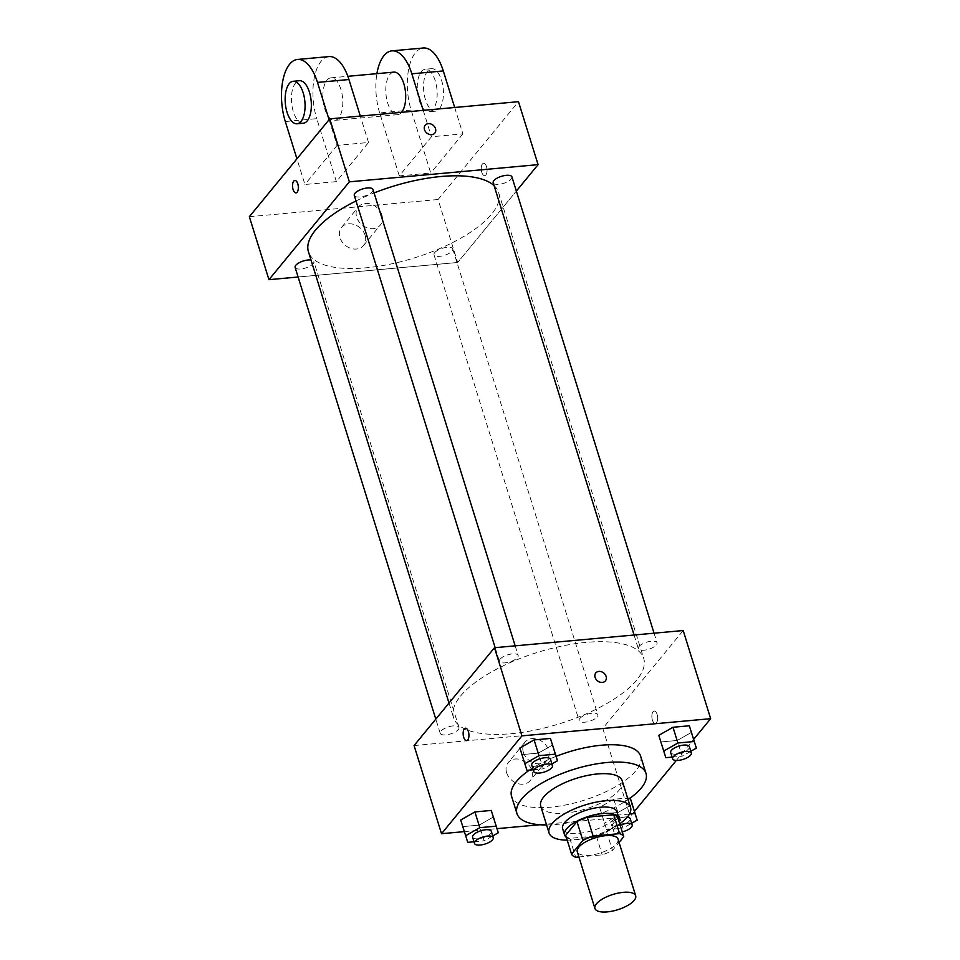<?xml version="1.0" encoding="UTF-8"?>
<svg xmlns="http://www.w3.org/2000/svg" width="960" height="960" viewBox="0 0 960 960"><rect width="100%" height="100%" fill="white"/><g stroke="black" fill="none" stroke-linecap="round" stroke-linejoin="round"><path stroke-width="0.72" stroke-dasharray="4.8 3.6" d="M618.036 839.1A21.336 8.004 -17.3 0 1 600.036 853.092A21.336 8.004 -17.3 0 1 577.284 851.796M578.892 856.956L602.184 854.844A27.54 10.332 -17.3 0 0 612.456 850.452L619.068 842.412M565.692 835.284A27.54 10.332 -17.3 0 0 569.82 838.368L596.304 835.956A27.54 10.332 -17.3 0 0 606.576 831.564L617.856 817.836M566.328 837.348A28.452 10.668 162.7 0 0 594.948 836.748A28.452 10.668 162.7 0 0 618.84 820.992M616.98 811.8A28.452 10.668 -17.3 0 1 592.992 830.448A28.452 10.668 -17.3 0 1 562.644 828.72M596.304 835.956L602.184 854.844M569.82 838.368L575.7 857.256M606.576 831.564L612.456 850.452M567.192 840.132A42.684 16.008 162.7 0 0 619.716 823.776M540.732 806.196A42.684 16.008 162.7 0 0 586.236 808.788A42.684 16.008 162.7 0 0 622.224 780.816M546.576 824.964A67.584 25.344 162.7 0 0 628.068 799.572M640.608 756.096A67.584 25.344 -17.3 0 1 583.62 800.388A67.584 25.344 -17.3 0 1 511.56 796.284M529.524 770.1A67.584 25.344 -17.3 0 1 556.104 756.372M665.82 757.68L658.788 735.348L660.924 741.948L677.268 740.46L691.464 732.372L677.268 740.46L682.164 756.192L690.828 751.272M630.24 798.06L613.8 799.272L599.604 807.36L601.74 813.948L618.084 812.46L632.292 804.384L618.084 812.46L622.992 828.204L631.644 823.272M539.904 824.748L630.24 816.516L634.464 811.368M676.308 760.452L693.648 739.368M464.328 831.624L497.004 828.648M526.932 770.34L519.888 748.008L522.024 754.596L538.368 753.108L552.576 745.032L538.368 753.108L543.276 768.852L551.928 763.92M467.748 842.34L460.704 820.008L462.84 826.608L479.184 825.12L493.392 817.032L479.184 825.12L484.092 840.852L492.744 835.932M460.56 696.072A99.588 37.356 -17.3 0 1 562.296 645.984A99.588 37.356 -17.3 0 1 643.716 658.428A99.588 37.356 -17.3 0 1 559.74 723.708A99.588 37.356 -17.3 0 1 453.552 717.66A99.588 37.356 -17.3 0 1 460.56 696.072M414.072 745.56L602.784 728.364L683.196 630.54M579.804 718.512A9.816 3.684 -17.3 0 1 589.836 713.58A9.816 3.684 -17.3 0 1 597.864 714.804A9.816 3.684 -17.3 0 1 589.584 721.236A9.816 3.684 -17.3 0 1 579.12 720.648A9.816 3.684 -17.3 0 1 579.804 718.512M638.988 646.512A9.816 3.684 -17.3 0 1 649.02 641.568A9.816 3.684 -17.3 0 1 657.048 642.804A9.816 3.684 -17.3 0 1 648.768 649.236A9.816 3.684 -17.3 0 1 638.304 648.636A9.816 3.684 -17.3 0 1 638.988 646.512M500.1 659.16A9.816 3.684 -17.3 0 1 510.12 654.228A9.816 3.684 -17.3 0 1 518.148 655.452A9.816 3.684 -17.3 0 1 509.868 661.884A9.816 3.684 -17.3 0 1 499.404 661.296A9.816 3.684 -17.3 0 1 500.1 659.16M458.28 729.588A9.816 3.684 162.7 0 0 458.964 727.464A9.816 3.684 162.7 0 0 448.5 726.864A9.816 3.684 162.7 0 0 440.22 733.296A9.816 3.684 162.7 0 0 448.248 734.52A9.816 3.684 162.7 0 0 458.28 729.588M602.784 728.364L630.24 816.516M506.628 772.74A14.232 11.448 39.4 0 0 517.356 783.456A14.232 11.448 39.4 0 0 530.208 780.624A14.232 11.448 39.4 0 0 526.488 762.744A14.232 11.448 39.4 0 0 508.224 762.564A14.232 11.448 39.4 0 0 506.628 772.74M656.472 722.736A6.228 2.868 -95.2 0 0 657.42 715.632A6.228 2.868 -95.2 0 0 654.192 711.024A6.228 2.868 -95.2 0 0 651.912 717.492A6.228 2.868 -95.2 0 0 655.32 723.432A6.228 2.868 -95.2 0 0 656.472 722.736A6.228 2.868 -95.2 0 0 657.42 715.632A6.228 2.868 -95.2 0 0 654.192 711.024A6.228 2.868 -95.2 0 0 651.9 717.492A6.228 2.868 -95.2 0 0 655.32 723.432A6.228 2.868 -95.2 0 0 656.472 722.736M465.48 728.22L465.48 728.22A6.228 2.868 84.8 0 1 468.9 734.16A6.228 2.868 84.8 0 1 466.608 740.616L466.608 740.616M523.38 752.364A14.232 11.448 39.4 0 0 534.108 763.08A14.232 11.448 39.4 0 0 546.948 760.248A14.232 11.448 39.4 0 0 543.228 742.368A14.232 11.448 39.4 0 0 524.964 742.188A14.232 11.448 39.4 0 0 523.38 752.364M605.412 680.868L605.412 680.856A6.228 5.004 -140.6 0 1 599.796 682.104A6.228 5.004 -140.6 0 1 595.092 677.412A6.228 5.004 -140.6 0 1 595.788 672.96L595.8 672.96M356.028 200.964A99.588 37.356 -17.3 0 1 374.088 192.948M494.1 185.652A99.588 37.356 -17.3 0 1 498.612 192.54A99.588 37.356 -17.3 0 1 414.636 257.82A99.588 37.356 -17.3 0 1 308.436 251.772M295.116 267.408A9.816 3.684 162.7 0 0 303.132 268.632A9.816 3.684 162.7 0 0 313.164 263.688A9.816 3.684 162.7 0 0 313.86 261.564A9.816 3.684 162.7 0 0 311.004 259.992M511.932 176.904A9.816 3.684 -17.3 0 1 503.652 183.336A9.816 3.684 -17.3 0 1 493.188 182.748M373.032 189.564A9.816 3.684 -17.3 0 1 364.764 195.996A9.816 3.684 -17.3 0 1 354.288 195.396M434.7 252.624A9.816 3.684 -17.3 0 1 444.732 247.68A9.816 3.684 -17.3 0 1 452.748 248.916A9.816 3.684 -17.3 0 1 444.48 255.348A9.816 3.684 -17.3 0 1 434.004 254.748A9.816 3.684 -17.3 0 1 434.7 252.624M457.68 262.476L298.104 277.008L457.68 262.476L516.348 191.088L457.68 262.476L438.072 199.512L518.472 101.676M474.012 841.776L484.092 840.852M491.316 831.336A9.816 3.684 -17.3 0 1 483.048 837.78A9.816 3.684 -17.3 0 1 472.572 837.18M462.84 826.608L479.184 825.12M629.484 814.032L618.708 815.016L604.5 823.092L606.648 829.692L622.992 828.204M630.216 818.688A9.816 3.684 -17.3 0 1 621.936 825.12A9.816 3.684 -17.3 0 1 611.472 824.532A9.816 3.684 -17.3 0 1 612.168 822.396A9.816 3.684 -17.3 0 1 627.312 817.116M630.144 797.784L613.8 799.272L618.708 815.016M613.8 799.272L599.604 807.36L604.5 823.092M599.604 807.36L606.648 829.692M601.74 813.948L618.084 812.46M622.236 831.876A9.816 3.684 -17.3 0 1 613.44 830.82A9.816 3.684 -17.3 0 1 614.124 828.696A9.816 3.684 -17.3 0 1 620.076 824.952M533.184 769.764L543.276 768.852M550.5 759.336A9.816 3.684 -17.3 0 1 542.232 765.768A9.816 3.684 -17.3 0 1 531.756 765.18M522.024 754.596L538.368 753.108M672.084 757.116L682.164 756.192M689.4 746.688A9.816 3.684 -17.3 0 1 681.12 753.12A9.816 3.684 -17.3 0 1 670.656 752.52M660.924 741.948L677.268 740.46M296.004 192.876L296.004 192.876A6.228 2.868 -95.2 0 0 297.792 183.828A6.228 2.868 -95.2 0 0 294.876 180.48L294.876 180.48M365.112 235.296A14.232 11.448 39.4 0 0 354.384 224.58A14.232 11.448 39.4 0 0 341.544 227.412A14.232 11.448 39.4 0 0 345.264 245.292A14.232 11.448 39.4 0 0 363.528 245.472A14.232 11.448 39.4 0 0 365.112 235.296M249.348 216.708L438.072 199.512M381.864 214.92A14.232 11.448 -140.6 0 1 380.268 225.096A14.232 11.448 -140.6 0 1 362.004 224.916A14.232 11.448 -140.6 0 1 358.284 207.036A14.232 11.448 -140.6 0 1 371.136 204.204A14.232 11.448 -140.6 0 1 381.864 214.92M481.812 172.344A6.228 2.868 -95.2 0 0 484.716 175.68A6.228 2.868 -95.2 0 0 487.008 169.224A6.228 2.868 -95.2 0 0 483.588 163.284A6.228 2.868 -95.2 0 0 481.812 172.344A6.228 2.868 84.8 0 1 483.588 163.284A6.228 2.868 84.8 0 1 486.996 169.224A6.228 2.868 84.8 0 1 484.716 175.68A6.228 2.868 84.8 0 1 481.8 172.344M425.196 125.208L425.196 125.22A6.228 5.004 39.4 0 0 426.816 133.044A6.228 5.004 39.4 0 0 434.808 133.116L434.808 133.116M329.088 119.688L337.092 145.356L368.544 142.488L336.384 181.632L304.92 184.488L296.928 158.82M337.092 145.356L304.92 184.488M454.68 107.496L462.9 133.896L431.448 136.764L399.288 175.896L430.74 173.028L411.132 110.076A42.684 19.632 84.8 0 1 423.336 48M462.9 133.896L430.74 173.028M326.964 80.208A21.336 9.816 84.8 0 1 330.912 77.844A21.336 9.816 84.8 0 1 342.624 98.208A21.336 9.816 84.8 0 1 334.788 120.348A21.336 9.816 84.8 0 1 323.724 104.568A21.336 9.816 84.8 0 1 326.964 80.208M368.544 142.488L360.324 116.088M336.384 181.632L316.764 118.668L285.312 121.536M328.98 56.592A42.684 19.632 -95.2 0 0 316.764 118.668M401.58 112.332A21.336 9.816 84.8 0 1 397.692 114.624A21.336 9.816 84.8 0 1 386.628 98.832A21.336 9.816 84.8 0 1 389.88 74.484A21.336 9.816 84.8 0 1 393.816 72.12M411.132 110.076L379.68 112.932L399.288 175.896M423.228 110.364L431.448 136.764M379.68 112.932A42.684 19.632 84.8 0 1 376.896 73.656M303.336 123.216A21.336 9.816 84.8 0 1 292.272 107.436A21.336 9.816 84.8 0 1 295.512 83.076A21.336 9.816 84.8 0 1 299.46 80.712M433.092 109.392A21.336 9.816 84.8 0 1 429.144 111.756A21.336 9.816 84.8 0 1 417.432 91.392A21.336 9.816 84.8 0 1 425.28 69.252A21.336 9.816 84.8 0 1 436.332 85.044A21.336 9.816 84.8 0 1 433.092 109.392M439.38 108.816A21.336 9.816 -95.2 0 0 442.62 84.468A21.336 9.816 -95.2 0 0 431.568 68.676A21.336 9.816 -95.2 0 0 423.732 90.828A21.336 9.816 -95.2 0 0 435.432 111.18A21.336 9.816 -95.2 0 0 439.38 108.816M524.964 742.188L508.224 762.564M546.948 760.248L530.208 780.624M449.004 703.056L453.552 717.66M498.612 192.54L643.716 658.428M458.964 727.464L313.86 261.564M440.22 733.296L435.804 719.112M634.056 635.016L638.304 648.636M654.048 633.192L657.048 642.804M495.156 647.664L499.404 661.296M515.16 645.84L518.148 655.452M434.004 254.748L579.12 720.648M452.748 248.916L597.864 714.804M611.472 824.532L613.44 830.82M363.528 245.472L380.268 225.096M341.544 227.412L358.284 207.036M334.788 120.348L397.692 114.624M330.912 77.844L347.844 76.308M431.568 68.676L425.28 69.252M435.432 111.18L429.144 111.756"/><path stroke-width="1.44" d="M596.436 903.828A21.336 8.004 -17.3 0 1 618.24 893.1A21.336 8.004 -17.3 0 1 635.676 895.764A21.336 8.004 -17.3 0 1 617.688 909.756A21.336 8.004 -17.3 0 1 594.936 908.46A21.336 8.004 -17.3 0 1 596.436 903.828M594.936 908.46L577.284 851.796A21.336 8.004 -17.3 0 1 578.784 847.164A21.336 8.004 -17.3 0 1 600.588 836.436A21.336 8.004 -17.3 0 1 618.036 839.1L635.676 895.764M571.572 854.172L565.692 835.284L576.972 821.556L582.852 840.444L571.572 854.172A27.54 10.332 -17.3 0 0 575.7 857.256L578.892 856.956M619.068 842.412L623.748 836.724A27.54 10.332 -17.3 0 0 619.608 833.64L593.124 836.052A27.54 10.332 -17.3 0 0 582.852 840.444M619.608 833.64L613.728 814.752L587.244 817.164L593.124 836.052M576.972 821.556A27.54 10.332 -17.3 0 1 587.244 817.164M613.728 814.752A27.54 10.332 -17.3 0 1 617.856 817.836L623.748 836.724M618.84 820.992A28.452 10.668 162.7 0 0 618.936 818.1A28.452 10.668 162.7 0 0 602.496 813.516A28.452 10.668 162.7 0 0 564.612 835.02A28.452 10.668 162.7 0 0 566.328 837.348M564.612 835.02L562.644 828.72A28.452 10.668 -17.3 0 1 564.648 822.552A28.452 10.668 -17.3 0 1 600.54 807.216A28.452 10.668 -17.3 0 1 616.98 811.8L618.936 818.1M619.716 823.776A42.684 16.008 162.7 0 0 630.564 807.576A42.684 16.008 162.7 0 0 605.892 800.7A42.684 16.008 162.7 0 0 549.06 832.956A42.684 16.008 162.7 0 0 567.192 840.132M630.564 807.576L622.224 780.816A42.684 16.008 162.7 0 0 597.564 773.94A42.684 16.008 162.7 0 0 540.732 806.196L549.06 832.956M628.068 799.572A67.584 25.344 162.7 0 0 645.996 773.412A67.584 25.344 162.7 0 0 606.948 762.528A67.584 25.344 162.7 0 0 516.96 813.6A67.584 25.344 162.7 0 0 546.576 824.964M556.104 756.372A67.584 25.344 -17.3 0 1 601.548 745.212A67.584 25.344 -17.3 0 1 640.608 756.096L645.996 773.412M516.96 813.6L511.56 796.284A67.584 25.344 -17.3 0 1 516.324 781.632A67.584 25.344 -17.3 0 1 529.524 770.1M690.828 751.272L696.372 748.116L689.328 725.784L672.984 727.272L658.788 735.348L665.82 757.68L672.084 757.116M631.644 823.272L637.188 820.116L630.24 798.06L635.052 813.528L629.484 814.032M634.464 811.368L676.308 760.452M693.648 739.368L710.652 718.68L521.928 735.876L441.528 833.7L464.328 831.624M497.004 828.648L539.904 824.748M551.928 763.92L557.472 760.764L550.428 738.432L534.084 739.92L519.888 748.008L526.932 770.34L533.184 769.764M492.744 835.932L498.288 832.776L491.244 810.444L474.912 811.932L460.704 820.008L467.748 842.34L474.012 841.776M710.652 718.68L683.196 630.54L494.484 647.724L521.928 735.876M595.104 677.412A6.228 5.004 -140.6 0 1 595.8 672.96A6.228 5.004 -140.6 0 1 603.78 673.032A6.228 5.004 -140.6 0 1 605.412 680.856A6.228 5.004 -140.6 0 1 599.796 682.104A6.228 5.004 -140.6 0 1 595.104 677.412M494.484 647.724L414.072 745.56L441.528 833.7M466.608 740.616A6.228 2.868 84.8 0 1 463.38 736.008A6.228 2.868 84.8 0 1 464.328 728.916A6.228 2.868 84.8 0 1 465.48 728.22A6.228 2.868 84.8 0 1 468.888 734.16A6.228 2.868 84.8 0 1 466.608 740.616A6.228 2.868 84.8 0 1 463.38 736.02A6.228 2.868 84.8 0 1 464.328 728.916A6.228 2.868 84.8 0 1 465.48 728.22M595.788 672.96A6.228 5.004 -140.6 0 1 603.78 673.044A6.228 5.004 -140.6 0 1 605.412 680.868M449.004 703.056L308.436 251.772A99.588 37.356 -17.3 0 1 315.456 230.172A99.588 37.356 -17.3 0 1 356.028 200.964M374.088 192.948A99.588 37.356 -17.3 0 1 494.1 185.652M311.004 259.992A9.816 3.684 162.7 0 0 300.276 262.164A9.816 3.684 162.7 0 0 295.116 267.408L435.804 719.112M634.056 635.016L493.188 182.748A9.816 3.684 -17.3 0 1 493.884 180.612A9.816 3.684 -17.3 0 1 503.904 175.68A9.816 3.684 -17.3 0 1 511.932 176.904L654.048 633.192M495.156 647.664L354.288 195.396A9.816 3.684 -17.3 0 1 354.984 193.272A9.816 3.684 -17.3 0 1 365.016 188.328A9.816 3.684 -17.3 0 1 373.032 189.564L515.16 645.84M329.76 118.872L518.472 101.676L538.092 164.64L516.348 191.088L538.092 164.64L349.368 181.836L268.956 279.672L298.104 277.008L268.956 279.672L249.348 216.708L329.76 118.872L349.368 181.836L268.956 279.672M498.288 832.776L496.152 826.176L479.808 827.664L465.6 835.752M474.54 843.48L472.572 837.18A9.816 3.684 -17.3 0 1 473.268 835.056A9.816 3.684 -17.3 0 1 483.3 830.112A9.816 3.684 -17.3 0 1 491.316 831.336L493.284 837.636A9.816 3.684 -17.3 0 1 485.004 844.068A9.816 3.684 -17.3 0 1 474.54 843.48A9.816 3.684 -17.3 0 1 475.224 841.344A9.816 3.684 -17.3 0 1 485.256 836.412A9.816 3.684 -17.3 0 1 493.284 837.636M493.392 817.032L496.152 826.176M491.244 810.444L474.912 811.932L479.808 827.664M474.912 811.932L460.704 820.008M637.188 820.116L635.052 813.528M627.312 817.116A9.816 3.684 -17.3 0 1 630.216 818.688L632.184 824.988A9.816 3.684 -17.3 0 1 622.236 831.876M632.292 804.384L630.24 798.06M620.076 824.952A9.816 3.684 -17.3 0 1 632.184 824.988M557.472 760.764L555.336 754.176L538.992 755.664L524.784 763.74M533.724 771.468L531.756 765.18A9.816 3.684 -17.3 0 1 532.452 763.044A9.816 3.684 -17.3 0 1 542.484 758.112A9.816 3.684 -17.3 0 1 550.5 759.336L552.468 765.636A9.816 3.684 -17.3 0 1 544.188 772.068A9.816 3.684 -17.3 0 1 533.724 771.468A9.816 3.684 -17.3 0 1 534.408 769.344A9.816 3.684 -17.3 0 1 544.44 764.4A9.816 3.684 -17.3 0 1 552.468 765.636M552.576 745.032L555.336 754.176M550.428 738.432L534.084 739.92L538.992 755.664M534.084 739.92L519.888 748.008M696.372 748.116L694.236 741.516L677.892 743.004L663.684 751.092M672.612 758.82L670.656 752.52A9.816 3.684 -17.3 0 1 671.352 750.396A9.816 3.684 -17.3 0 1 681.372 745.452A9.816 3.684 -17.3 0 1 689.4 746.688L691.356 752.976A9.816 3.684 -17.3 0 1 683.088 759.408A9.816 3.684 -17.3 0 1 672.612 758.82A9.816 3.684 -17.3 0 1 673.308 756.684A9.816 3.684 -17.3 0 1 683.34 751.752A9.816 3.684 -17.3 0 1 691.356 752.976M691.464 732.372L694.236 741.516M689.328 725.784L672.984 727.272L677.892 743.004M672.984 727.272L658.788 735.348M294.876 180.48A6.228 2.868 -95.2 0 0 292.596 186.936A6.228 2.868 -95.2 0 0 296.004 192.876A6.228 2.868 84.8 0 1 292.584 186.936A6.228 2.868 84.8 0 1 294.876 180.48A6.228 2.868 84.8 0 1 297.78 183.828A6.228 2.868 84.8 0 1 296.004 192.876M434.808 133.116A6.228 5.004 39.4 0 0 434.604 126.852A6.228 5.004 39.4 0 0 428.28 123.66A6.228 5.004 -140.6 0 1 434.616 126.84A6.228 5.004 -140.6 0 1 434.808 133.116A6.228 5.004 -140.6 0 1 426.816 133.032A6.228 5.004 -140.6 0 1 425.196 125.208A6.228 5.004 -140.6 0 1 428.28 123.66A6.228 5.004 39.4 0 0 425.196 125.22M538.092 164.64L349.368 181.836M360.324 116.088L348.936 79.536A42.684 19.632 -95.2 0 0 328.98 56.592L297.528 59.46A42.684 19.632 84.8 0 1 317.484 82.404L329.088 119.688M347.844 76.308L393.816 72.12A21.336 9.816 84.8 0 1 404.892 87.984A21.336 9.816 84.8 0 1 401.58 112.332M376.896 73.656A42.684 19.632 84.8 0 1 391.884 50.868A42.684 19.632 84.8 0 1 411.84 73.8L423.228 110.364M293.172 81.288L299.46 80.712A21.336 9.816 84.8 0 1 311.172 101.076A21.336 9.816 84.8 0 1 303.336 123.216L297.048 123.792A21.336 9.816 84.8 0 1 285.984 108A21.336 9.816 84.8 0 1 289.224 83.652A21.336 9.816 84.8 0 1 293.172 81.288A21.336 9.816 84.8 0 1 304.884 101.652A21.336 9.816 84.8 0 1 297.048 123.792M296.928 158.82L285.312 121.536A42.684 19.632 84.8 0 1 297.528 59.46M391.884 50.868L423.336 48A42.684 19.632 84.8 0 1 443.292 70.944L454.68 107.496M348.936 79.536L317.484 82.404M443.292 70.944L411.84 73.8"/></g></svg>
